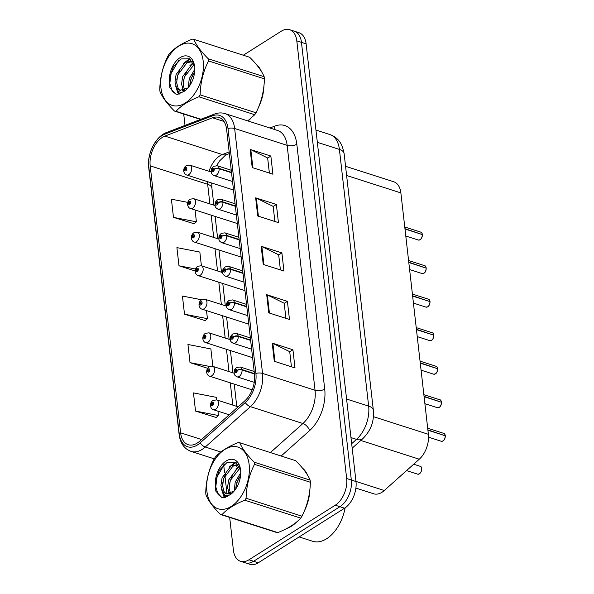 <?xml version="1.0" encoding="UTF-8"?>
<svg xmlns="http://www.w3.org/2000/svg" width="594" height="594" viewBox="0 0 594 594"><rect width="100%" height="100%" fill="white"/><g stroke="black" fill="none" stroke-linecap="round" stroke-linejoin="round"><path stroke-width="0.89" d="M345.56 166.305L393.703 181.749A20.671 12.697 107.8 0 1 400.876 192.909L428.378 434.296A20.671 12.697 107.8 0 1 419.275 459.221L384.288 490.503A20.671 12.697 107.8 0 1 381.979 492.255A20.671 12.697 107.8 0 1 373.596 493.785L355.895 488.105M291.394 526.262A33.078 20.315 -72.2 0 0 296.488 522.133A33.078 20.315 -72.2 0 1 291.394 526.262A33.078 20.315 -72.2 0 1 286.909 528.445A33.078 20.315 -72.2 0 0 291.394 526.262M304.366 510.937A33.078 20.315 -72.2 0 0 309.89 489.33A33.078 20.315 -72.2 0 1 304.366 510.937M307.432 474.903A33.078 20.315 -72.2 0 0 302.457 468.065A33.078 20.315 -72.2 0 1 307.432 474.903M248.025 120.983A33.078 20.315 -72.2 0 0 250.519 118.726A33.078 20.315 -72.2 0 1 248.025 120.983M258.405 107.529A33.078 20.315 -72.2 0 0 263.929 85.922A33.078 20.315 -72.2 0 1 258.405 107.529M261.464 71.503A33.078 20.315 -72.2 0 0 256.497 64.657A33.078 20.315 -72.2 0 1 261.464 71.503M197.193 443.094A22.052 13.543 107.8 0 1 188.253 444.713A22.052 13.543 107.8 0 1 180.606 432.818L150.193 165.852A22.052 13.543 107.8 0 1 164.894 136.1L212.533 117.783A22.052 13.543 107.8 0 1 218.948 117.449A22.052 13.543 107.8 0 1 226.596 129.344L254.499 374.279A22.052 13.543 107.8 0 1 244.787 400.868L199.658 441.216A22.052 13.543 107.8 0 1 197.193 443.094M197.408 444.973A24.191 14.857 -72.2 0 0 200.111 442.916L245.24 402.569A24.191 14.857 -72.2 0 0 255.895 373.396L227.985 128.467A24.191 14.857 -72.2 0 0 212.563 115.785L164.932 134.103A24.191 14.857 -72.2 0 0 148.797 166.736L179.21 433.694A24.191 14.857 -72.2 0 0 197.408 444.973M229.678 517.433L233.405 550.155A20.671 12.697 -72.2 0 0 240.57 561.308L249.896 564.3A20.671 12.697 -72.2 0 0 258.279 562.778L344.572 508.204A20.671 12.697 -72.2 0 0 355.984 481.519L306.118 43.845L301.462 42.352A20.671 12.697 -72.2 0 0 294.29 31.192A20.671 12.697 -72.2 0 1 301.462 42.352L351.329 480.019L301.462 42.352L296.8 40.86A20.671 12.697 -72.2 0 0 289.634 29.7A20.671 12.697 -72.2 0 0 281.244 31.222L243.302 55.22M344.572 508.204L339.909 506.712A20.671 12.697 -72.2 0 0 351.329 480.019A20.671 12.697 -72.2 0 1 339.909 506.712L253.616 561.278L339.909 506.712L335.254 505.212A20.671 12.697 -72.2 0 0 346.666 478.526L296.8 40.86M245.233 562.808A20.671 12.697 -72.2 0 0 253.616 561.278A20.671 12.697 -72.2 0 1 245.233 562.808M187.778 202.376L171.399 199.198L173.47 217.359L194.149 223.775M216.691 399.933L216.402 397.364L193.466 392.909L195.537 411.07L216.223 417.485M201.596 299.777L182.432 296.05L184.504 314.211L205.19 320.634M183.717 114.026L185.009 125.408M223.678 464.805L224.547 472.416M224.881 475.371L227.012 494.03M227.198 495.7L227.309 496.621M240.57 561.308A20.671 12.697 -72.2 0 0 248.96 559.786L335.254 505.212M250.141 149.398L270.849 156.044L272.921 174.205L252.212 167.56L250.141 149.398A5.509 2.576 173.5 0 1 250.809 149.666L252.873 167.768M266.699 294.683L287.407 301.329L289.471 319.49L268.763 312.845L266.699 294.683A5.509 2.576 173.5 0 1 267.359 294.951L269.424 313.053M272.215 343.109L292.924 349.755L294.995 367.916L274.279 361.271L272.215 343.109A5.509 2.576 173.5 0 1 272.876 343.377L274.94 361.479M255.658 197.824L276.373 204.47L278.438 222.631L257.729 215.986L255.658 197.824A5.509 2.576 173.5 0 1 256.326 198.092L258.39 216.201M261.174 246.258L281.89 252.896L283.954 271.057L263.246 264.412L261.174 246.258A5.509 2.576 173.5 0 1 261.843 246.517L263.907 264.627M212.867 366.394L210.877 348.938L187.949 344.483L190.021 362.637L207.714 368.317M201.411 265.785L199.844 252.079L176.915 247.624L178.987 265.785L195.174 270.975M281.89 252.896L278.697 254.915M280.405 269.921L278.683 254.826L261.843 246.517M276.373 204.47L273.173 206.489M274.888 221.488L273.166 206.393L256.326 198.092M292.924 349.755L289.731 351.774M291.439 366.773L289.716 351.678L272.876 343.377M287.407 301.329L284.214 303.348M285.922 318.347L284.199 303.252L267.359 294.951M270.849 156.044L267.656 158.063M269.372 173.062L267.649 157.967L250.809 149.666M184.504 314.211L207.432 318.666L205.004 320.79M206.512 310.588L207.432 318.666M190.021 362.637L209.905 366.505M195.537 411.07L218.466 415.525L216.045 417.649M217.976 411.204L218.466 415.525M178.987 265.785L195.575 269.008M173.47 217.359L196.399 221.814L193.971 223.931M195.047 209.979L196.399 221.814M306.118 43.845A20.671 12.697 -72.2 0 0 298.953 32.692L289.634 29.7M238.142 406.816L216.617 399.911A5.168 3.178 107.8 0 1 218.399 404.217A5.168 3.178 107.8 0 1 215.555 409.37A5.168 3.178 107.8 0 1 213.461 409.749C211.999 409.355 211.019 408.145 210.514 406.118A3.445 1.7 -8.5 0 1 211.33 404.774A1.723 1.062 -72.2 0 0 212.622 405.516A1.723 1.062 -72.2 0 0 213.573 403.289A1.723 1.062 -72.2 0 0 212.273 402.487A1.723 1.062 -72.2 0 0 211.316 404.64L211.999 404.254A0.691 0.423 107.8 0 1 212.897 403.92A0.691 0.423 107.8 0 1 212.006 404.314L211.33 404.774M212.667 404.469L211.999 404.254M211.316 404.64A3.445 1.515 175.4 0 0 210.476 405.747A3.445 1.515 175.4 0 0 210.506 405.917M212.63 404.514L212.006 404.314M445.307 435.825C444.698 440.83 443.295 440.496 443.02 440.956L441.283 441.268A4.136 2.539 -72.2 0 0 442.961 440.956A4.136 2.539 -72.2 0 0 445.255 435.781L445.27 435.87A3.995 2.458 107.8 0 1 443.666 440.369M445.025 435.706L427.873 429.9M254.418 373.574L242.003 369.587A3.445 1.7 171.5 0 0 237.184 370.314A1.723 1.062 -72.2 0 0 235.892 369.572A1.723 1.062 -72.2 0 0 234.942 371.799A1.723 1.062 -72.2 0 0 236.241 372.601A1.723 1.062 -72.2 0 0 237.199 370.441L236.516 370.827A0.691 0.423 107.8 0 1 235.618 371.168A0.691 0.423 107.8 0 1 236.516 370.775L237.184 370.314M237.199 370.441A3.445 1.515 -4.6 0 1 242.048 369.988A5.168 3.178 107.8 0 1 239.174 376.455A5.168 3.178 107.8 0 1 237.08 376.841C233.249 374.614 234.675 374.027 234.073 372.356C234.623 370.478 233.464 370.396 236.642 367.493L240.236 366.995A5.168 3.178 107.8 0 1 242.003 369.587M254.462 373.968L242.048 369.988M445.255 435.781L427.91 430.219M234.133 373.218L212.793 366.372A5.168 3.178 107.8 0 1 214.583 370.686A5.168 3.178 107.8 0 1 211.731 375.831A5.168 3.178 107.8 0 1 209.637 376.217C208.175 375.816 207.195 374.606 206.697 372.579A3.445 1.7 -8.5 0 1 207.514 371.243A1.723 1.062 -72.2 0 0 208.798 371.978A1.723 1.062 -72.2 0 0 209.749 369.75A1.723 1.062 -72.2 0 0 208.457 368.948A1.723 1.062 -72.2 0 0 207.499 371.109L208.175 370.723A0.691 0.423 107.8 0 1 209.073 370.381A0.691 0.423 107.8 0 1 208.182 370.775L207.514 371.243M208.843 370.938L208.175 370.723M207.499 371.109A3.445 1.515 175.4 0 0 206.653 372.215A3.445 1.515 175.4 0 0 206.69 372.379M208.813 370.975L208.182 370.775M230.316 339.686L208.977 332.833A5.168 3.178 107.8 0 1 210.759 337.147A5.168 3.178 107.8 0 1 207.915 342.3A5.168 3.178 107.8 0 1 205.814 342.679C204.358 342.285 203.371 341.067 202.873 339.04A3.445 1.7 -8.5 0 1 203.69 337.704A1.723 1.062 -72.2 0 0 204.982 338.439A1.723 1.062 -72.2 0 0 205.932 336.219A1.723 1.062 -72.2 0 0 204.633 335.417A1.723 1.062 -72.2 0 0 203.675 337.57L204.358 337.184A0.691 0.423 107.8 0 1 205.257 336.843A0.691 0.423 107.8 0 1 204.358 337.236L203.69 337.704M205.027 337.399L204.358 337.184M203.675 337.57A3.445 1.515 175.4 0 0 202.829 338.677A3.445 1.515 175.4 0 0 202.866 338.847M204.989 337.437L204.358 337.236M226.492 306.148L205.153 299.302A5.168 3.178 107.8 0 1 206.942 303.608A5.168 3.178 107.8 0 1 204.091 308.761A5.168 3.178 107.8 0 1 201.997 309.14C200.534 308.746 199.554 307.536 199.049 305.509A3.445 1.7 -8.5 0 1 199.874 304.165A1.723 1.062 -72.2 0 0 201.158 304.908A1.723 1.062 -72.2 0 0 202.108 302.68A1.723 1.062 -72.2 0 0 200.817 301.878A1.723 1.062 -72.2 0 0 199.859 304.031L200.534 303.645A0.691 0.423 107.8 0 1 201.433 303.311A0.691 0.423 107.8 0 1 200.542 303.697L199.874 304.165M201.203 303.861L200.534 303.645M199.859 304.031A3.445 1.515 175.4 0 0 199.012 305.138A3.445 1.515 175.4 0 0 199.049 305.309M201.166 303.905L200.542 303.697M222.676 272.609L201.329 265.763A5.168 3.178 107.8 0 1 203.118 270.077A5.168 3.178 107.8 0 1 200.275 275.222A5.168 3.178 107.8 0 1 198.173 275.609C196.711 275.208 195.73 273.997 195.233 271.97A3.445 1.7 -8.5 0 1 196.05 270.626A1.723 1.062 -72.2 0 0 197.334 271.369A1.723 1.062 -72.2 0 0 198.292 269.141A1.723 1.062 -72.2 0 0 196.993 268.339A1.723 1.062 -72.2 0 0 196.035 270.5L196.711 270.114A0.691 0.423 107.8 0 1 197.616 269.773A0.691 0.423 107.8 0 1 196.718 270.166L196.05 270.626M197.386 270.329L196.711 270.114M196.035 270.5A3.445 1.515 175.4 0 0 195.188 271.607A3.445 1.515 175.4 0 0 195.226 271.77M197.349 270.367L196.718 270.166M441.483 402.286C440.874 407.291 439.471 406.964 439.196 407.417L437.459 407.729A4.136 2.539 -72.2 0 0 439.137 407.425A4.136 2.539 -72.2 0 0 441.439 402.242L441.453 402.331A3.995 2.458 107.8 0 1 439.85 406.831M441.201 402.168L424.057 396.361M250.601 340.035L238.179 336.056A3.445 1.7 171.5 0 0 233.36 336.776A1.723 1.062 -72.2 0 0 232.076 336.041A1.723 1.062 -72.2 0 0 231.125 338.261A1.723 1.062 -72.2 0 0 232.417 339.063A1.723 1.062 -72.2 0 0 233.375 336.909L232.7 337.295A0.691 0.423 107.8 0 1 231.801 337.63A0.691 0.423 107.8 0 1 232.692 337.244L233.36 336.776M233.375 336.909A3.445 1.515 -4.6 0 1 238.224 336.449A5.168 3.178 107.8 0 1 235.35 342.924A5.168 3.178 107.8 0 1 233.256 343.302C229.425 341.075 230.851 340.488 230.249 338.825C230.799 336.947 229.64 336.857 232.818 333.954L236.412 333.457A5.168 3.178 107.8 0 1 238.179 336.056M250.646 340.436L238.224 336.449M441.439 402.242L424.094 396.681M437.659 368.748C437.05 373.752 435.647 373.426 435.38 373.878L433.642 374.19A4.136 2.539 -72.2 0 0 435.32 373.886A4.136 2.539 -72.2 0 0 437.615 368.711L437.63 368.792A3.995 2.458 107.8 0 1 436.026 373.292M437.384 368.636L420.233 362.83M246.777 306.504L234.363 302.517A3.445 1.7 171.5 0 0 229.544 303.237A1.723 1.062 -72.2 0 0 228.252 302.502A1.723 1.062 -72.2 0 0 227.302 304.722A1.723 1.062 -72.2 0 0 228.601 305.531A1.723 1.062 -72.2 0 0 229.559 303.371L228.876 303.757A0.691 0.423 107.8 0 1 227.977 304.098A0.691 0.423 107.8 0 1 228.868 303.705L229.544 303.237M229.559 303.371A3.445 1.515 -4.6 0 1 234.407 302.91A5.168 3.178 107.8 0 1 231.534 309.385A5.168 3.178 107.8 0 1 229.433 309.764C225.609 307.543 227.027 306.95 226.433 305.286C226.982 303.408 225.824 303.319 229.002 300.423L232.596 299.925A5.168 3.178 107.8 0 1 234.363 302.517M246.822 306.898L234.407 302.91M437.615 368.711L420.27 363.142M433.843 335.216C433.234 340.221 431.831 339.887 431.556 340.347L429.818 340.652A4.136 2.539 -72.2 0 0 431.496 340.347A4.136 2.539 -72.2 0 0 433.798 335.172L433.806 335.261A3.995 2.458 107.8 0 1 432.209 339.761M433.561 335.098L416.409 329.291M242.953 272.965L230.539 268.978A3.445 1.7 171.5 0 0 225.72 269.706A1.723 1.062 -72.2 0 0 224.428 268.963A1.723 1.062 -72.2 0 0 223.478 271.191A1.723 1.062 -72.2 0 0 224.777 271.993A1.723 1.062 -72.2 0 0 225.735 269.832L225.059 270.218A0.691 0.423 107.8 0 1 224.153 270.56A0.691 0.423 107.8 0 1 225.052 270.166L225.72 269.706M225.735 269.832A3.445 1.515 -4.6 0 1 230.583 269.379A5.168 3.178 107.8 0 1 227.71 275.846A5.168 3.178 107.8 0 1 225.616 276.232C221.785 274.005 223.21 273.418 222.609 271.748C223.158 269.869 222 269.787 225.178 266.884L228.772 266.387A5.168 3.178 107.8 0 1 230.539 268.978M243.005 273.359L230.583 269.379M433.798 335.172L416.446 329.611M299.138 536.939L312.659 541.275A34.452 21.161 -72.2 0 0 326.633 538.736A34.452 21.161 -72.2 0 0 345.114 507.848M249.146 464.582A32.388 19.892 -72.2 0 0 224.784 449.487A32.388 19.892 -72.2 0 0 206.898 491.297A32.388 19.892 -72.2 0 0 231.266 506.392A32.388 19.892 -72.2 0 0 249.146 464.582M300.713 518.131L244.839 500.207C234.727 504.217 227.101 509.036 221.963 514.679A37.207 22.854 -72.2 0 1 220.463 514.478L276.336 532.402A37.207 22.854 -72.2 0 0 277.836 532.603C287.986 528.571 295.619 523.745 300.713 518.131A37.207 22.854 -72.2 0 0 301.975 516.193C307.269 505.732 310.068 494.423 310.372 482.269L254.499 464.345A37.207 22.854 -72.2 0 0 254.388 463.261A37.207 22.854 -72.2 0 0 254.254 462.199L310.127 480.123C307.826 474.472 302.999 467.99 295.649 460.669L239.768 442.745C242.07 448.403 246.896 454.885 254.254 462.199M239.768 442.745A37.207 22.854 -72.2 0 0 238.276 442.545C228.155 446.554 220.53 451.381 215.392 457.016A37.207 22.854 -72.2 0 0 214.137 458.962C208.821 469.512 206.021 480.813 205.739 492.879A37.207 22.854 -72.2 0 0 205.843 493.963A37.207 22.854 -72.2 0 0 205.984 495.025C208.323 500.727 213.149 507.217 220.463 514.478M310.372 482.269A37.207 22.854 -72.2 0 0 310.261 481.192A37.207 22.854 -72.2 0 0 310.127 480.123M240.726 472.727L235.217 482.068L234.192 491.045M239.627 466.966L237.852 467.76L228.645 479.952L227.509 487.57L229.418 493.859M240.028 468.013L230.286 480.479L229.15 488.097L230.494 493.51M238.335 464.701L231.274 465.651L222.067 477.843L220.931 485.461L222.55 491.335L225.846 493.785L233.984 491.29M238.513 464.916L232.922 466.179L223.715 478.37L222.579 485.989L224.19 491.862L226.403 493.904M240.592 475.326L236.865 482.595L235.729 488.996M240.585 470.003A19.253 11.828 -72.2 0 0 240.481 469.245A19.253 11.828 -72.2 0 0 227.146 460.424A19.253 11.828 -72.2 0 0 215.34 482.157L215.763 491.09L221.762 497.453L223.493 497.794L230.22 494.676A19.253 11.828 -72.2 0 0 233.1 492.263A19.253 11.828 -72.2 0 0 240.585 470.003M240.6 470.158L235.625 462.169L227.19 462.325L219.283 470.292L215.34 482.157M230.22 494.676C226.47 496.747 223.908 495.634 222.55 491.335M244.839 500.207A37.207 22.854 -72.2 0 0 246.094 498.262L301.975 516.193M221.963 514.679L277.836 532.603M254.499 464.345C249.198 474.799 246.399 486.107 246.094 498.262M238.937 477.851L236.828 483.13L235.825 487.533M239.501 466.676L238.743 467.315M232.358 475.742L230.249 481.014L229.247 485.424M236.152 462.503L232.165 465.206M225.787 473.633L223.678 478.905L222.668 483.316M222.802 492.129L225.304 497.43M224.577 464.04L217.1 476.796L215.785 486.753L218.057 494.446L221.881 497.49M239.182 466.03L235.877 469.074M228.17 491.446L228.564 494.015M235.558 462.125L229.299 466.966M221.592 489.337L223.812 496.294L224.844 497.557M203.185 61.175A32.388 19.892 -72.2 0 0 178.824 46.08A32.388 19.892 -72.2 0 0 160.937 87.897A32.388 19.892 -72.2 0 0 185.306 102.985A32.388 19.892 -72.2 0 0 203.185 61.175M247.72 120.886L254.752 114.724A37.207 22.854 -72.2 0 0 256.007 112.786C261.301 102.324 264.1 91.023 264.412 78.861L208.531 60.937A37.207 22.854 -72.2 0 0 208.427 59.86A37.207 22.854 -72.2 0 0 208.294 58.791L264.167 76.723C261.865 71.065 257.039 64.583 249.68 57.269L193.807 39.345C196.109 44.996 200.935 51.478 208.294 58.791M193.807 39.345A37.207 22.854 -72.2 0 0 192.308 39.145C182.195 43.147 174.569 47.973 169.431 53.609A37.207 22.854 -72.2 0 0 168.176 55.554C162.86 66.105 160.053 77.413 159.779 89.479A37.207 22.854 -72.2 0 0 159.883 90.555A37.207 22.854 -72.2 0 0 160.016 91.617C162.362 97.327 167.189 103.809 174.502 111.071A37.207 22.854 -72.2 0 0 176.002 111.271L200.958 119.275M264.412 78.861A37.207 22.854 -72.2 0 0 264.3 77.784A37.207 22.854 -72.2 0 0 264.167 76.723M194.765 69.327L189.256 78.66L188.231 87.637M193.666 63.558L191.884 64.352L182.685 76.552L181.549 84.162L183.457 90.451M194.067 64.605L184.326 77.079L183.19 84.69L184.526 90.11M192.367 61.301L185.313 62.244L176.106 74.443L174.97 82.054L176.589 87.927L179.878 90.377L188.023 87.89M192.553 61.516L186.954 62.771L177.755 74.97L176.611 82.581L178.23 88.454L180.442 90.503M194.632 71.919L190.904 79.188L189.761 85.588M194.617 66.595A19.253 11.828 -72.2 0 0 194.52 65.837A19.253 11.828 -72.2 0 0 181.185 57.017A19.253 11.828 -72.2 0 0 169.379 78.75L169.802 87.682L175.802 94.045L177.532 94.387L184.259 91.276A19.253 11.828 -72.2 0 0 187.14 88.855A19.253 11.828 -72.2 0 0 194.617 66.595M194.639 66.751L189.657 58.761L181.229 58.917L173.322 66.884L169.379 78.75M184.259 91.276C180.509 93.347 177.948 92.226 176.589 87.927M254.752 114.724L198.879 96.8A37.207 22.854 -72.2 0 0 200.133 94.862L256.007 112.786M200.564 119.431L174.502 111.071M198.879 96.8C188.766 100.809 181.14 105.628 176.002 111.271M208.531 60.937C203.237 71.391 200.438 82.7 200.133 94.862M192.968 74.45L190.867 79.722L189.857 84.133M193.54 63.276L192.783 63.907M186.397 72.342L184.288 77.614L183.286 82.017M190.191 59.096L186.204 61.798M179.819 70.226L177.717 75.505L176.708 79.908M176.841 88.721L179.343 94.023M178.616 60.633L171.139 73.389L169.825 83.346L172.097 91.038L175.921 94.082M193.221 62.622L189.917 65.667M182.21 88.046L182.603 90.615M189.59 58.724L183.338 63.558M175.631 85.93L177.851 92.887L178.876 94.149M218.852 239.07L197.512 232.224A5.168 3.178 107.8 0 1 199.294 236.538A5.168 3.178 107.8 0 1 196.451 241.691A5.168 3.178 107.8 0 1 194.357 242.07C192.894 241.676 191.914 240.459 191.409 238.432A3.445 1.7 -8.5 0 1 192.226 237.095A1.723 1.062 -72.2 0 0 193.518 237.83A1.723 1.062 -72.2 0 0 194.468 235.61A1.723 1.062 -72.2 0 0 193.169 234.801A1.723 1.062 -72.2 0 0 192.211 236.961L192.894 236.575A0.691 0.423 107.8 0 1 193.793 236.234A0.691 0.423 107.8 0 1 192.902 236.627L192.226 237.095M193.562 236.791L192.894 236.575M192.211 236.961A3.445 1.515 175.4 0 0 191.365 238.068A3.445 1.515 175.4 0 0 191.402 238.239M193.525 236.828L192.902 236.627M215.028 205.539L193.689 198.693A5.168 3.178 107.8 0 1 195.478 202.999A5.168 3.178 107.8 0 1 192.627 208.152A5.168 3.178 107.8 0 1 190.533 208.531C189.07 208.138 188.09 206.927 187.593 204.9A3.445 1.7 -8.5 0 1 188.409 203.556A1.723 1.062 -72.2 0 0 189.694 204.291A1.723 1.062 -72.2 0 0 190.644 202.071A1.723 1.062 -72.2 0 0 189.352 201.269A1.723 1.062 -72.2 0 0 188.395 203.423L189.07 203.037A0.691 0.423 107.8 0 1 189.969 202.703A0.691 0.423 107.8 0 1 189.078 203.089L188.409 203.556M189.738 203.252L189.07 203.037M188.395 203.423A3.445 1.515 175.4 0 0 187.548 204.529A3.445 1.515 175.4 0 0 187.585 204.7M189.709 203.297L189.078 203.089M211.212 172L189.872 165.154A5.168 3.178 107.8 0 1 191.654 169.461A5.168 3.178 107.8 0 1 188.81 174.614A5.168 3.178 107.8 0 1 186.709 175C185.246 174.599 184.266 173.389 183.769 171.362A3.445 1.7 -8.5 0 1 184.585 170.018A1.723 1.062 -72.2 0 0 185.877 170.76A1.723 1.062 -72.2 0 0 186.828 168.533A1.723 1.062 -72.2 0 0 185.528 167.731A1.723 1.062 -72.2 0 0 184.571 169.891L185.246 169.505A0.691 0.423 107.8 0 1 186.152 169.164A0.691 0.423 107.8 0 1 185.254 169.557L184.585 170.018M185.922 169.721L185.246 169.505M184.571 169.891A3.445 1.515 175.4 0 0 183.724 170.99A3.445 1.515 175.4 0 0 183.761 171.161M185.885 169.758L185.254 169.557M430.019 301.678C429.41 306.682 428.007 306.356 427.732 306.808L426.002 307.12A4.136 2.539 -72.2 0 0 427.673 306.816A4.136 2.539 -72.2 0 0 429.974 301.633L429.989 301.722A3.995 2.458 107.8 0 1 428.385 306.222M429.744 301.559L412.592 295.753M239.137 239.427L226.715 235.447A3.445 1.7 171.5 0 0 221.896 236.167A1.723 1.062 -72.2 0 0 220.612 235.424A1.723 1.062 -72.2 0 0 219.661 237.652A1.723 1.062 -72.2 0 0 220.953 238.454A1.723 1.062 -72.2 0 0 221.911 236.301L221.235 236.687A0.691 0.423 107.8 0 1 220.337 237.021A0.691 0.423 107.8 0 1 221.228 236.635L221.896 236.167M221.911 236.301A3.445 1.515 -4.6 0 1 226.76 235.84A5.168 3.178 107.8 0 1 223.886 242.315A5.168 3.178 107.8 0 1 221.792 242.694C217.961 240.466 219.386 239.879 218.792 238.209C219.334 236.338 218.176 236.249 221.362 233.345L224.948 232.848A5.168 3.178 107.8 0 1 226.715 235.447M239.182 239.828L226.76 235.84M429.974 301.633L412.63 296.072M426.202 268.139C425.594 273.143 424.19 272.817 423.916 273.27L422.178 273.582A4.136 2.539 -72.2 0 0 423.856 273.277A4.136 2.539 -72.2 0 0 426.15 268.102L426.165 268.184A3.995 2.458 107.8 0 1 424.561 272.683M425.92 268.028L408.769 262.221M235.313 205.895L222.899 201.908A3.445 1.7 171.5 0 0 218.08 202.628A1.723 1.062 -72.2 0 0 216.788 201.893A1.723 1.062 -72.2 0 0 215.837 204.113A1.723 1.062 -72.2 0 0 217.137 204.915A1.723 1.062 -72.2 0 0 218.095 202.762L217.411 203.148A0.691 0.423 107.8 0 1 216.513 203.49A0.691 0.423 107.8 0 1 217.411 203.096L218.08 202.628M218.095 202.762A3.445 1.515 -4.6 0 1 222.943 202.302A5.168 3.178 107.8 0 1 220.07 208.776A5.168 3.178 107.8 0 1 217.976 209.155C214.144 206.927 215.563 206.341 214.969 204.678C215.518 202.799 214.36 202.71 217.538 199.807L221.131 199.317A5.168 3.178 107.8 0 1 222.899 201.908M235.358 206.289L222.943 202.302M426.15 268.102L408.806 262.533M422.379 234.6C421.77 239.605 420.366 239.278 420.092 239.738L418.354 240.043A4.136 2.539 -72.2 0 0 420.032 239.738A4.136 2.539 -72.2 0 0 422.334 234.563L422.341 234.645A3.995 2.458 107.8 0 1 420.745 239.152M422.096 234.489L404.952 228.683M231.497 172.357L219.075 168.369A3.445 1.7 171.5 0 0 214.256 169.09A1.723 1.062 -72.2 0 0 212.971 168.354A1.723 1.062 -72.2 0 0 212.021 170.582A1.723 1.062 -72.2 0 0 213.313 171.384A1.723 1.062 -72.2 0 0 214.271 169.223L213.595 169.609A0.691 0.423 107.8 0 1 212.689 169.951A0.691 0.423 107.8 0 1 213.588 169.557L214.256 169.09M214.271 169.223A3.445 1.515 -4.6 0 1 219.119 168.77A5.168 3.178 107.8 0 1 216.246 175.237A5.168 3.178 107.8 0 1 214.152 175.624C210.321 173.396 211.746 172.809 211.145 171.139C211.694 169.26 210.536 169.179 213.714 166.275L217.307 165.778A5.168 3.178 107.8 0 1 219.075 168.369M231.541 172.75L219.119 168.77M422.334 234.563L404.982 229.002M355.977 481.422L384.288 490.503M360.796 440.466L419.275 459.221M373.411 416.661L428.378 434.296M346.606 175.497L400.876 192.909M164.894 136.1L222.364 154.544A22.052 13.543 -72.2 0 0 219.839 155.828A22.052 13.543 -72.2 0 0 209.066 171.31M229.165 151.923L222.364 154.544A12.4 8.776 69 0 0 226.997 154.499L225.223 155.413L219.461 161.056L216.602 165.615M180.606 432.818L201.544 439.53M227.985 128.467A6.89 3.222 -6.5 0 1 234.645 128.504L262.548 373.433A27.562 16.929 107.8 0 1 250.408 406.675L205.279 447.022A27.562 16.929 107.8 0 1 202.198 449.361A27.562 16.929 107.8 0 1 191.023 451.395L214.211 458.835M200.111 442.916A6.89 3.757 -131.8 0 0 205.279 447.022L220.864 452.019M245.24 402.569A6.89 3.757 -131.8 0 0 250.408 406.675L302.91 423.515A27.562 16.929 -72.2 0 0 315.05 390.273L262.548 373.433A6.89 3.222 173.5 0 0 255.895 373.396M225.081 113.625A27.562 16.929 107.8 0 1 234.645 128.504L287.14 145.344A27.562 16.929 -72.2 0 0 277.584 130.465L225.081 113.625C221.644 112.556 218.109 112.704 214.493 114.07L166.855 132.388C155.48 136.427 146.911 153.72 148.693 167.493L179.113 434.452A6.89 3.222 -6.5 0 1 179.21 433.694M212.563 115.785A6.89 4.878 -111 0 1 214.493 114.07M164.932 134.103A6.89 4.878 -111 0 1 166.855 132.388M148.797 166.736A6.89 3.222 173.5 0 0 148.693 167.493M269.899 128L274.844 126.099A34.452 21.161 107.8 0 1 296.814 144.164L324.718 389.092A34.452 21.161 107.8 0 1 309.548 430.643L281.155 456.021M237.474 467.975A34.452 21.161 107.8 0 1 236.605 466.015M248.96 559.786L258.279 562.778M346.666 478.526L355.984 481.519M270.404 452.576L302.91 423.515A6.89 3.757 48.2 0 1 309.548 430.643M324.718 389.092A6.89 3.222 173.5 0 1 315.05 390.273L287.14 145.344A6.89 3.222 173.5 0 0 296.814 144.164M273.983 129.314A6.89 4.878 69 0 0 274.844 126.099M212.533 117.783L223.968 121.451M207.492 181.66A22.052 13.543 -72.2 0 0 207.662 184.288L209.89 203.891M150.193 165.852L207.662 184.288A12.4 5.792 173.5 0 1 211.895 188.001L213.847 205.16M211.174 215.154L213.714 237.422M214.998 248.693L217.538 270.961M218.822 282.232L221.354 304.499M222.639 315.763L225.178 338.038M226.463 349.302L228.994 371.569M230.279 382.84L232.818 405.108M351.678 443.673L356.511 439.352L350.98 437.578M373.351 410.231A13.781 6.437 173.5 0 0 368.651 406.11L339.404 149.421A27.562 16.929 -72.2 0 0 329.848 134.541C334.585 136.145 338.253 139.137 340.859 143.51L342.419 146.711L344.112 153.542L373.351 410.231C373.99 419.468 372.483 428.875 362.778 438.691A13.781 7.514 -131.8 0 1 356.511 439.352A27.562 16.929 -72.2 0 0 368.651 406.11L346.584 399.034M344.112 153.542A13.781 6.437 173.5 0 0 339.404 149.421L317.344 142.337M419.342 473.871A4.136 2.539 -72.2 0 0 421.621 469.75A4.136 2.539 -72.2 0 0 420.188 466.305C421.71 465.822 422.787 471.413 419.401 473.871L417.664 474.175A4.136 2.539 -72.2 0 0 419.342 473.871M421.606 468.421A3.995 2.458 107.8 0 1 420.055 473.277M445.225 435.469A4.136 2.539 -72.2 0 0 443.807 433.39L427.68 428.215M441.401 401.93A4.136 2.539 -72.2 0 0 439.991 399.851L423.864 394.683M437.578 368.391A4.136 2.539 -72.2 0 0 436.167 366.32L420.04 361.145M433.761 334.853A4.136 2.539 -72.2 0 0 432.343 332.781L416.223 327.606M429.937 301.321A4.136 2.539 -72.2 0 0 428.526 299.242L412.399 294.075M426.113 267.783A4.136 2.539 -72.2 0 0 424.703 265.711L408.575 260.536M422.297 234.244A4.136 2.539 -72.2 0 0 420.886 232.172L404.759 226.997M179.113 434.452C180.257 443.213 184.229 448.856 191.023 451.395M229.358 153.594L226.997 154.499M215.132 216.424L217.671 238.691M218.956 249.963L221.488 272.23M222.772 283.494L225.312 305.769M226.596 317.033L229.136 339.3M230.413 350.571L232.952 372.839M234.236 384.11L236.776 406.378M211.746 183.026L211.895 188.001M329.848 134.541L315.941 130.079M362.778 438.691L352.183 448.158M420.188 466.305L413.684 464.218M417.664 474.175L406.541 470.611M216.617 399.911L213.023 400.408C211.286 401.537 210.439 403.319 210.476 405.747M229.202 414.805L213.461 409.749M441.283 441.268L428.534 437.177M254.254 382.35L237.08 376.841M254.18 371.473L240.236 366.995M443.807 433.39C444.215 433.204 444.698 433.91 445.27 435.506M212.793 366.372L209.199 366.869C207.469 367.998 206.615 369.78 206.653 372.215M252.168 389.857L209.637 376.217M208.977 332.833L205.383 333.331C203.645 334.459 202.792 336.241 202.829 338.677M252.613 357.692L205.814 342.679M205.153 299.302L201.559 299.799C199.822 300.928 198.975 302.71 199.012 305.138M248.789 324.153L201.997 309.14M201.329 265.763L197.743 266.261C196.005 267.389 195.151 269.171 195.188 271.607M244.966 290.615L198.173 275.609M437.459 407.729L424.888 403.697M251.641 349.198L233.256 343.302M250.356 337.934L236.412 333.457M439.991 399.851C440.392 399.665 440.882 400.371 441.446 401.967M433.642 374.19L421.072 370.159M247.824 315.666L229.433 309.764M246.54 304.395L232.596 299.925M436.167 366.32C436.575 366.134 437.058 366.84 437.63 368.436M429.818 340.652L417.248 336.62M244 282.128L225.616 276.232M242.716 270.864L228.772 266.387M432.343 332.781C432.751 332.595 433.241 333.301 433.806 334.897M197.512 232.224L193.919 232.722C192.181 233.85 191.335 235.632 191.365 238.068M241.149 257.083L194.357 242.07M193.689 198.693L190.095 199.183C188.365 200.319 187.511 202.094 187.548 204.529M237.325 223.544L190.533 208.531M189.872 165.154L186.278 165.652C184.541 166.78 183.687 168.562 183.724 170.99M233.501 190.006L186.709 175M426.002 307.12L413.424 303.089M240.176 248.589L221.792 242.694M238.899 237.325L224.948 232.848M428.526 299.242C428.927 299.057 429.417 299.762 429.982 301.358M422.178 273.582L409.608 269.55M236.36 215.058L217.976 209.155M235.076 203.787L221.131 199.317M424.703 265.711C425.111 265.525 425.594 266.231 426.165 267.827M418.354 240.043L405.784 236.011M232.536 181.519L214.152 175.624M231.252 170.255L217.307 165.778M420.886 232.172C421.287 231.987 421.777 232.692 422.341 234.288"/></g></svg>
